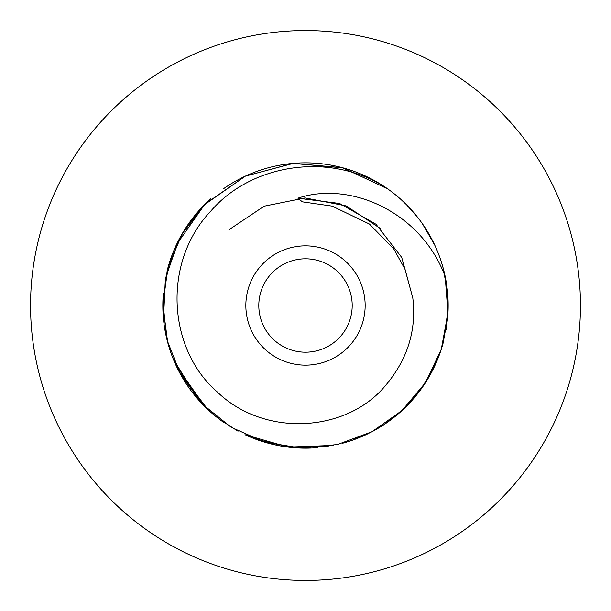 <?xml version="1.0" encoding="UTF-8"?>
<svg xmlns="http://www.w3.org/2000/svg" width="611" height="611" viewBox="0 0 611 611"><rect width="100%" height="100%" fill="white"/><g stroke="black" fill="none" stroke-linecap="round" stroke-linejoin="round"><path stroke-width="0.92" d="M347.682 347.682A59.657 59.657 0 0 1 263.318 347.682A59.657 59.657 0 0 1 263.318 263.318A59.657 59.657 0 0 1 347.682 263.318A59.657 59.657 0 0 1 347.682 347.682M272.483 272.483A46.688 46.688 0 0 0 272.483 338.517A46.688 46.688 0 0 0 338.517 338.517A46.688 46.688 0 0 0 338.517 272.483A46.688 46.688 0 0 0 272.483 272.483M210.948 210.948C162.266 261.943 167.49 348.812 217.134 391.804C264.151 437.613 346.559 432.71 385.518 385.518C407.568 359.421 416.656 330.215 412.792 297.893L405.032 269.298L393.828 249.044L369.502 224.084L332.147 206.121L302.346 201.844L297.893 198.208C350.477 180.428 421.414 212.429 445.198 276.569A142.661 142.661 0 0 0 383.823 186.263C328.16 151.979 251.411 164.107 210.948 210.948M166.406 337.203L162.908 301.04L168.483 265.754L182.666 232.951L204.624 204.624L182.208 233.723L167.964 267.587L162.847 303.965L167.185 340.442L180.696 374.604L202.478 404.184L231.088 427.219L264.639 442.188L300.895 448.084L337.455 444.541L371.9 431.771L401.939 410.63L425.584 382.524L441.272 349.309L447.955 313.191L445.198 276.569L447.718 294.265M198.483 399.846L173.417 359.421M405.024 407.713L385.167 423.851M367.883 433.802L351.829 440.424M328.229 446.343L291.982 447.519L256.253 439.393M238.046 431.213L219.479 419.306M205.441 407.193L176.121 365.607M167.666 342.313L162.839 304.889L167.834 268.069M176.388 244.812L204.624 204.624A142.661 142.661 0 0 0 167.567 269.077M163.488 319.118L165.352 278.799L178.527 240.459M210.711 198.88A142.661 142.661 0 0 0 204.624 204.624L188.715 223.557L204.624 204.624L245.217 176.197L292.73 163.412L342.595 167.742L387.405 188.692M163.351 293.41A142.661 142.661 0 0 0 176.136 365.653M176.144 365.661A142.661 142.661 0 0 0 223.901 422.522M244.98 434.688A142.661 142.661 0 0 0 317.926 447.619M342.267 443.342A142.661 142.661 0 0 0 365.775 434.803M369.495 433A142.661 142.661 0 0 0 443.426 341.954M368.945 433.275L365.157 435.093M333.316 445.427L288.27 447.115L245.087 434.742M223.305 422.109L218.012 418.184M207.847 409.5L179.122 371.694M167.704 342.443L162.847 306.523L167.193 270.505M176.105 245.423L176.411 244.759M401.091 199.598L406.315 204.555M422.232 223.481L434.62 244.835M442.998 267.458L443.219 268.267M447.642 317.667L443.135 343.038M438.683 356.633L425.111 383.257L406.376 406.376M297.893 198.208L339.533 203.463L375.986 224.252L401.717 257.407L412.792 297.885M205.609 203.646L245.477 176.083L293.387 163.351L342.504 167.72L387.114 188.486L342.374 167.689L293.356 163.358L245.469 176.083L204.624 204.624L245.477 176.075L293.402 163.351L343.115 167.888L387.832 188.99M406.827 205.075L418.405 218.295M422.636 224.061L434.887 245.408M443.38 268.855L443.571 269.596M447.649 317.613A142.661 142.661 0 0 0 445.198 276.569L447.787 295.182M426.707 380.745L419.879 390.765M422.514 223.886L434.856 245.339L422.507 223.878M441.348 261.936L443.334 268.703M448.138 302.712L445.198 276.569L448.092 309.922L443.258 342.58M434.65 366.096L421.369 388.726M443.281 268.481L447.649 293.395M447.68 317.239L446.099 329.734M223.672 188.639A142.661 142.661 0 0 1 383.823 186.263M444.075 271.597L444.869 275.011M448.146 303.537L448.161 304.247M448.161 304.69L444.991 275.569M444.785 274.637L444.029 271.414M499.92 499.92A274.95 274.95 0 0 0 499.92 111.08A274.95 274.95 0 0 0 111.08 111.08A274.95 274.95 0 0 0 111.08 499.92A274.95 274.95 0 0 0 499.92 499.92M229.438 229.438L264.173 206.19L305.141 197.933L346.17 205.922L381.05 228.934"/></g></svg>

